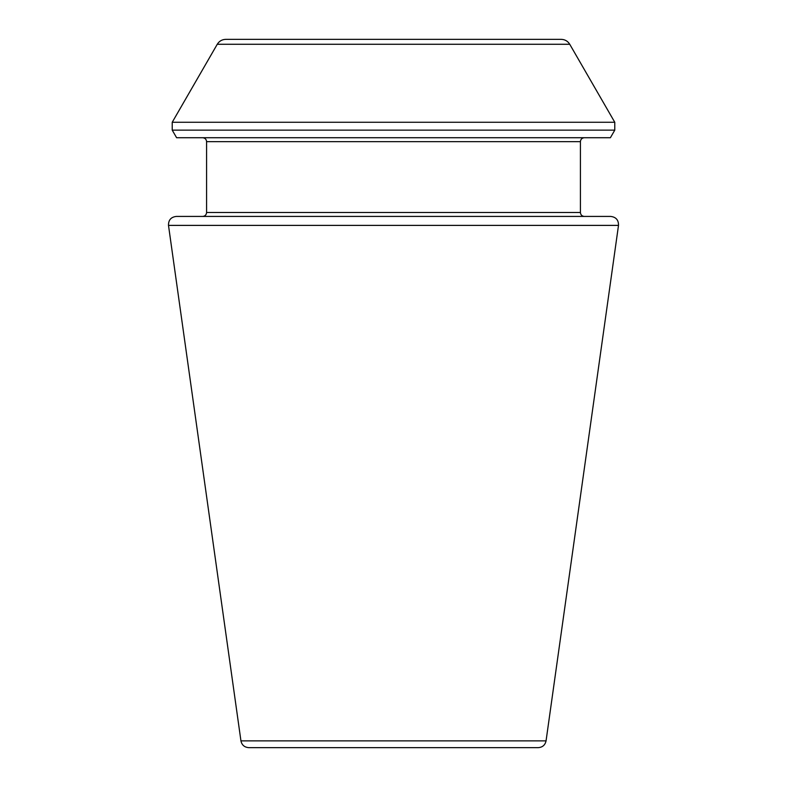<?xml version="1.0" encoding="UTF-8"?>
<svg xmlns="http://www.w3.org/2000/svg" width="787" height="787" viewBox="0 0 787 787"><rect width="100%" height="100%" fill="white"/><g stroke="black" fill="none" stroke-linecap="round" stroke-linejoin="round"><path stroke-width="1.18" d="M618.503 225.387L546.06 740.872C545.135 745.063 542.538 747.325 538.259 747.65L248.741 747.65C244.423 747.286 241.825 745.023 240.94 740.872L168.497 225.387C168.398 220.055 170.995 217.064 176.288 216.425L610.712 216.425C616.005 217.064 618.602 220.055 618.503 225.387L168.497 225.387M584.347 216.425C581.957 216.189 580.649 214.881 580.413 212.49L580.413 141.66C580.649 139.269 581.957 137.961 584.347 137.725M610.397 137.725L176.603 137.725L172.225 130.14L614.775 130.14L610.397 137.725M561.22 39.35L225.78 39.35L561.22 39.35C564.938 39.468 567.781 41.111 569.739 44.269L614.775 122.27L614.775 130.14M546.06 740.872L240.94 740.872M580.413 212.49L206.588 212.49C206.351 214.881 205.043 216.189 202.653 216.425M580.413 141.66L206.588 141.66C206.351 139.269 205.043 137.961 202.653 137.725M614.775 122.27L172.225 122.27L172.225 130.14M569.739 44.269L217.261 44.269L172.225 122.27M206.588 212.49L206.588 141.66M217.261 44.269C219.219 41.111 222.062 39.468 225.78 39.35"/></g></svg>
